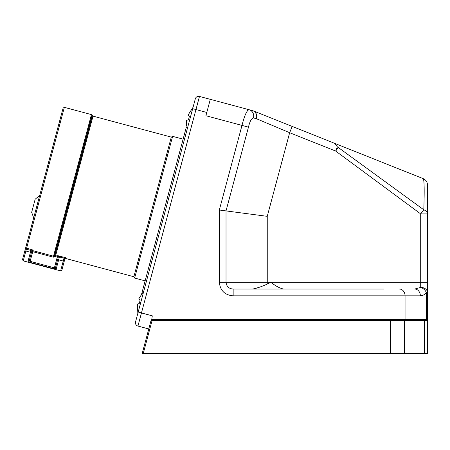 <?xml version="1.0" encoding="UTF-8"?>
<svg xmlns="http://www.w3.org/2000/svg" width="450" height="450" viewBox="0 0 450 450"><rect width="100%" height="100%" fill="white"/><g stroke="black" fill="none" stroke-linecap="round" stroke-linejoin="round"><path stroke-width="0.67" d="M142.183 353.565L151.076 320.361L152.061 320.625L143.235 353.565L142.183 353.565M151.436 319.821L151.076 320.361A1.018 1.018 0 0 1 152.061 319.607A1.018 1.018 0 0 0 151.076 320.361M338.22 147.628L335.683 151.065L337.371 146.829L423.81 209.818C424.451 190.052 424.254 179.668 423.225 178.661C425.931 179.893 427.359 181.997 427.5 184.967L427.5 319.607L151.734 319.607L152.291 315.838L141.463 312.941L137.947 326.059A3.397 3.397 0 0 1 135.546 321.902L195.317 98.837L192.679 108.675L195.964 109.558L141.463 312.941L138.184 312.058L136.688 317.638M383.963 289.041L233.156 289.041L233.156 295.83C224.809 295.104 220.196 290.576 219.319 282.246L219.319 210.021L241.993 125.404C244.541 115.335 246.915 110.109 249.114 109.733L199.479 96.435L195.964 109.558L206.786 112.455L210.302 99.337M323.843 289.041L283.567 289.041C279.81 288.281 275.586 286.014 270.889 282.246L267.249 284.108C260.961 286.898 256.028 288.54 252.45 289.041M272.154 283.146L272.638 283.483M253.699 288.894L258.761 287.432M264.763 285.221L267.249 284.108L267.249 282.246L420.705 282.246L420.705 213.913L423.754 209.79M219.319 282.246L226.024 282.246L226.024 210.904L267.249 216.332L289.659 132.711L292.174 126.405L423.225 178.661C424.254 179.668 424.451 190.052 423.81 209.818C426.167 210.746 427.399 212.107 427.5 213.913L420.705 213.913L335.683 151.065L289.659 132.711L256.416 118.721A6.795 5.811 -75 0 0 252.562 110.661L249.114 109.733A6.795 6.311 105 0 1 253.451 117.928C251.499 118.254 249.84 121.326 248.468 127.142L205.909 115.734L206.786 112.455M426.341 319.607L426.341 292.539C424.609 294.694 422.618 295.791 420.356 295.83A6.795 5.631 -90 0 0 414.726 289.041L420.705 287.392A6.795 5.147 0 0 1 427.5 292.539L426.341 292.539A6.795 4.584 -142 0 0 420.705 287.392L420.705 282.246L427.5 282.246M267.249 216.332L267.249 282.246L226.024 282.246C226.541 286.493 228.915 288.754 233.156 289.041M334.474 143.269L337.371 146.829M423.225 178.661L324.416 139.258M253.451 117.928L256.416 118.721A6.795 5.799 -68.3 0 0 253.316 110.908L292.174 126.405M248.468 127.142L226.024 210.904L219.319 210.021M248.676 109.721L248.333 109.851M248.321 109.851L247.477 110.61M245.694 113.878L245.16 115.222M253.316 110.908A6.795 6.795 0 0 0 252.562 110.661A6.795 6.795 0 0 1 253.316 110.908M426.437 319.607A1.018 1.018 0 0 1 427.455 320.625L427.455 319.607L427.455 320.625L426.437 319.607A1.018 1.018 0 0 1 427.455 320.625L427.455 353.565L390.364 353.565L390.364 320.625L152.061 320.625L152.061 319.607M143.235 353.565L390.364 353.565M391.77 353.565L392.732 353.565M148.776 328.961L137.947 326.059M195.317 98.837A3.397 3.397 0 0 1 199.479 96.435A3.397 3.397 0 0 0 195.317 98.837M141.666 293.816L186.182 127.682L186.767 127.834M142.493 290.739L143.803 291.094M139.905 300.921L139.967 300.161M53.241 257.169L31.731 251.404A1.018 1.018 15 0 1 32.979 250.689L30.128 261.338L54.399 267.84L57.268 257.13L55.384 256.624L54.872 255.741L92.407 115.667L92.064 115.076L54.281 256.084L54.788 256.967L53.241 257.169L91.446 114.598L64.356 107.342L26.601 248.248L31.196 249.474L33.092 250.273L32.979 250.689L53.505 256.185L54.872 255.741A1.018 1.018 -165 0 1 55.642 255.639L93.026 116.139L171.287 137.109L172.609 136.35L134.64 278.061L145.136 280.873M172.609 136.35L183.105 139.162M171.287 137.109L133.875 276.739L134.64 278.061M33.092 250.273A1.018 1.012 15 0 0 31.843 250.987L29.351 260.28A1.018 0.894 -165 0 1 28.136 260.876L30.448 252.253L25.858 251.021L23.22 260.865L60.615 270.883L63.253 261.045L57.679 259.549L55.598 267.311L58.371 256.967L58.252 257.394L58.371 256.967L59.428 256.95L59.687 255.977L57.645 255.724L65.661 257.676M64.929 258.722L64.237 261.309L64.929 258.722A1.018 1.012 -165 0 1 66.178 258.007L64.282 257.209L64.018 258.182L64.929 258.722L64.783 259.279L66.026 258.559L133.875 276.739M28.136 260.876L29.869 262.282L30.128 261.338L29.351 260.28L31.843 250.987L30.932 250.447L31.196 249.474L32.574 249.941M23.22 260.865L22.5 259.616L45.799 172.654L63.107 108.062L64.356 107.342M31.433 252.518L30.448 252.253L30.932 250.447L26.342 249.216L26.601 248.248A1.018 1.007 15 0 1 25.881 247.011L25.357 248.957L26.342 249.216L25.858 251.021L24.874 250.757M60.615 270.883L61.864 270.163L64.237 261.309L63.253 261.045L64.018 258.182L59.428 256.95L56.351 268.436A1.018 0.894 15 0 1 55.598 267.311L54.399 267.84L54.146 268.791L56.351 268.436L55.671 268.959M58.371 256.967A1.018 1.012 15 0 0 57.645 255.724L57.268 257.13L58.252 257.394A1.018 1.018 -165 0 0 57.532 256.146L55.642 255.639L55.384 256.624L54.788 256.967M39.696 195.441L35.173 199.198L31.657 212.321L33.694 217.839M137.334 309.718L137.357 304.037L137.846 313.312M143.792 291.127L138.729 298.912L140.119 300.274L138.729 298.912L143.516 291.448M139.241 303.553L137.357 304.037L139.241 303.553L140.119 300.274M186.559 126.017L186.581 120.336L187.071 129.611M193.016 107.421L187.954 115.211L189.343 116.573L187.954 115.211L192.741 107.741M188.46 119.852L186.581 120.336L188.46 119.852L189.343 116.573M390.364 319.607L390.364 320.625L404.443 320.625L404.443 353.565M390.983 319.607L390.983 295.83L233.156 295.83M420.356 295.83L390.983 295.83L390.983 289.041M399.431 289.041A6.795 5.631 -90 0 1 405.062 295.83L405.062 319.607M423.709 319.607A1.018 0.844 90 0 1 424.553 320.625L404.443 320.625A1.018 0.844 90 0 0 403.599 319.607M427.455 320.625L424.553 320.625L424.553 353.565M66.178 258.007L66.026 258.559M54.146 268.791L29.869 262.282M93.026 116.139L92.407 115.667M91.446 114.598L92.064 115.076"/></g></svg>

